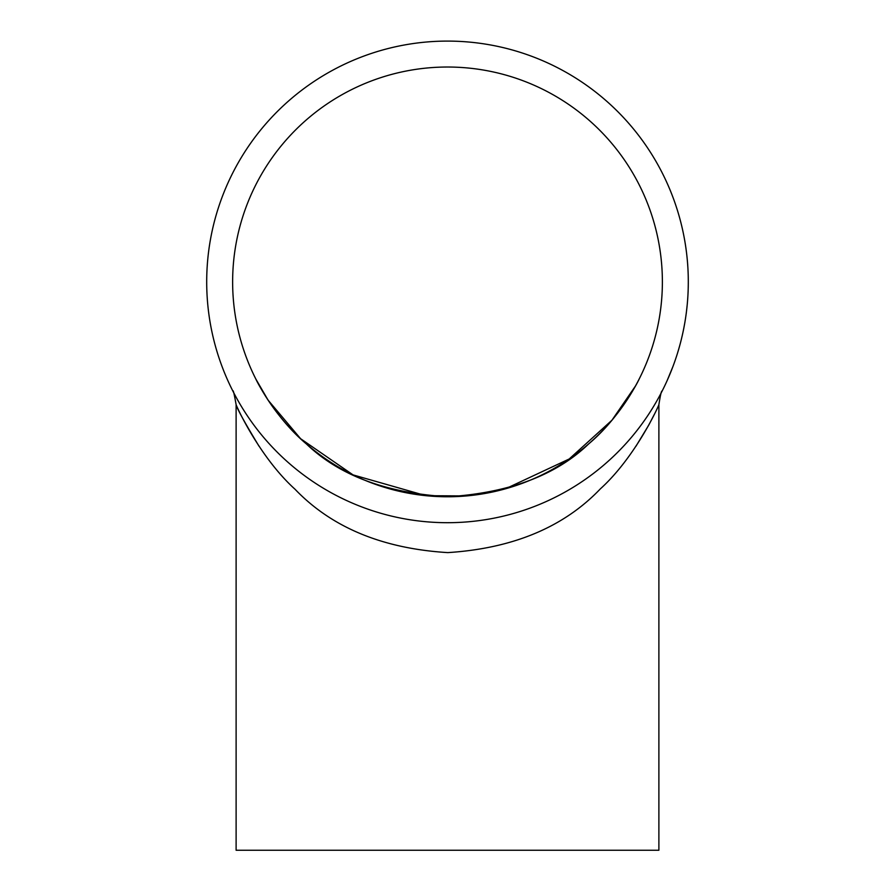 <?xml version="1.0" encoding="UTF-8"?>
<svg xmlns="http://www.w3.org/2000/svg" width="895" height="895" viewBox="0 0 895 895"><rect width="100%" height="100%" fill="white"/><g stroke="black" fill="none" stroke-linecap="round" stroke-linejoin="round"><path stroke-width="1.34" d="M662.378 281.891A214.878 214.878 0 0 1 340.066 467.984A214.878 214.878 0 0 1 340.066 95.81A214.878 214.878 0 0 1 662.378 281.891M255.813 378.999C256.395 380.543 275.067 417.842 306.549 444.077C339.44 475.637 386.685 493.201 448.283 496.77C509.579 492.753 556.433 475.066 588.865 443.73C620.067 417.596 638.605 380.487 639.187 378.999C638.672 380.464 619.832 417.887 588.776 443.808C555.963 475.357 508.908 493.011 447.623 496.77C386.215 493.044 339.127 475.424 306.37 443.931C275.078 417.797 256.406 380.565 255.813 378.999L268.097 400.154L300.608 438.718L353.055 474.898L425.908 495.685L466.44 495.942L505.418 488.827L569.175 459.001L611.956 420.202L635.506 385.946M688.199 274.698L688.244 276.465M688.244 276.633L688.266 277.383M688.266 277.595L688.3 281.891A240.8 240.8 0 0 1 327.1 490.438A240.8 240.8 0 0 1 327.1 73.356A240.8 240.8 0 0 1 688.3 281.891M688.277 285.483L688.233 287.877M688.3 283.346L688.199 288.951M688.165 273.613L688.199 274.765M680.01 344.564L678.13 351.164M679.462 346.533L679.249 347.316M679.025 348.088L678.869 348.647M678.813 348.826L677.549 353.033M680.961 340.883L680.726 341.834M678.779 348.96L678.007 351.545M684.764 323.039L683.724 328.633M685.033 321.462L684.742 323.173M683.959 327.458L683.791 328.286M683.31 330.68L683.019 332.067M682.874 332.75L682.203 335.737M687.17 305.173L686.443 311.751A240.8 240.8 0 0 1 686.197 313.709M686.689 254.035L687.091 257.805A240.8 240.8 0 0 1 687.673 264.428L687.729 265.345M685.85 247.602L686.465 252.211M684.339 238.394L684.832 241.169M685.246 243.63L685.346 244.29M668.196 185.567A240.8 240.8 0 0 1 671.932 194.618M672.704 196.631L672.928 197.236M672.425 195.904L673.868 199.775M674.092 200.391L675.546 204.563M673.04 366.279L667.077 380.744M671.608 369.993L671.34 370.664M668.688 377.097L668.442 377.656M233.103 391.54L232.924 391.182C233.159 389.526 234.221 394.001 236.112 404.618L236.112 850.25L658.888 850.25L658.888 404.618C657.769 408.198 634.633 457.882 600.344 488.883C563.76 527.189 512.913 548.434 447.802 552.607C382.579 548.601 331.642 527.468 294.992 489.207C260.4 457.983 237.343 408.433 236.112 404.618C237.119 408.814 244.76 422.697 259.047 446.236M635.953 446.236L648.629 425.338M648.942 424.767L654.2 414.62M685.29 243.91L686.073 249.168M685.078 242.634L685.178 243.239M688.244 276.678L688.3 281.399M688.3 281.31L688.266 285.885M680.558 342.461L679.752 345.47M658.888 404.618C660.42 394.874 661.494 390.365 662.121 391.093L662.087 391.16"/></g></svg>
